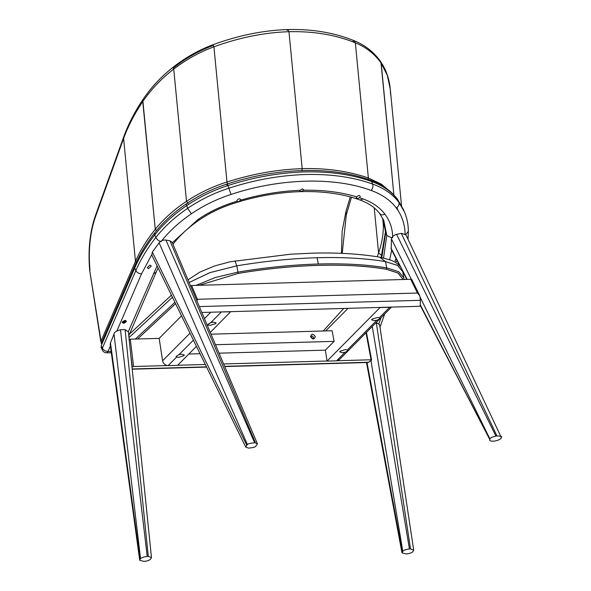 <?xml version="1.0" encoding="UTF-8"?>
<svg xmlns="http://www.w3.org/2000/svg" width="591" height="591" viewBox="0 0 591 591"><rect width="100%" height="100%" fill="white"/><g stroke="black" fill="none" stroke-linecap="round" stroke-linejoin="round"><path stroke-width="0.89" d="M318.091 265.359C343.681 264.65 366.376 265.943 386.189 269.223L397.876 272.909L403.143 279.513L398.179 273.094L386.189 269.223C348.431 262.603 291.614 264.221 238.151 273.426C265.817 268.794 292.464 266.105 318.091 265.359M199.197 285.298L238.151 273.426C291.614 264.221 348.431 262.603 386.189 269.223L386.721 267.886L385.524 261.614C365.622 258.319 342.817 257.019 317.108 257.728L318.298 264C344.442 263.32 367.247 264.613 386.721 267.886L398.615 271.638L403.912 277.859L398.615 271.638L386.721 267.886C367.247 264.613 344.442 263.32 318.298 264L317.108 257.728C291.348 258.481 264.576 261.185 236.777 265.839L210.108 272.562L189.135 282.483L209.835 272.658L236.777 265.839L237.966 272.111L236.777 265.839L235.011 260.875L236.777 265.839C264.576 261.185 291.356 258.481 317.108 257.728C342.817 257.019 365.622 258.319 385.524 261.614L386.721 267.886L386.189 269.223L398.179 273.094L403.143 279.513M137.577 338.983L175.586 303.693M334.011 281.471L268.336 283.34M323.225 330.997L343.689 308.458M396.93 207.507L397.802 209.672M315.306 336.56C314.316 339.714 312.728 339.759 310.556 336.693C311.546 333.538 313.127 333.494 315.306 336.56M311.184 337.225L312.602 338.392L313.296 338.104L313.555 337.158L312.144 335.983L311.45 336.272L311.184 337.225M219.047 353.174L325.375 350.153L334.107 341.362L332.083 330.746L211.017 334.181M334.107 341.362L215.479 344.73M200.054 353.714L188.839 354.031M152.33 252.098L159.105 242.812L247.437 444.654L246.75 445.156L152.33 252.098L151.798 255.061L245.73 447.099L248.479 448.111C253.103 447.705 255.511 447.077 255.718 446.235L257.432 443.856L172.144 242.34L169.957 240.818L255.489 442.895L254.662 442.799L165.931 240.049L169.957 240.818M255.489 442.895L257.432 443.856M247.437 444.654C247.732 443.797 250.141 443.176 254.662 442.799M245.73 447.099L246.75 445.156M165.931 240.049C163.175 239.776 160.9 240.7 159.105 242.812M410.501 548.95L413.7 550.118L379.621 324.755L376.26 322.472L410.501 548.95L409.437 548.98L372.278 326.483M366.501 362.542L401.983 552.866L406.224 553.974C409.881 553.508 412.09 552.725 412.865 551.617L413.7 550.118M401.983 552.866L402.803 551.351C403.291 550.347 405.507 549.556 409.437 548.98M120.468 329.734L125.1 329.593L148.289 556.39L147.225 556.419L120.468 329.734C116.028 331.063 113.886 332.504 114.026 334.063L140.555 558.798L140.074 559.359L110.465 342.869L114.026 334.063M110.465 342.869L110.207 344.59L139.705 560.283L143.931 561.42C147.477 561.014 149.7 560.231 150.609 559.064L151.473 557.579L128.402 331.928L125.1 329.593M139.705 560.283L140.074 559.359M148.289 556.39L151.473 557.579M140.555 558.798C141.175 557.727 143.399 556.936 147.225 556.419M420.238 305.444L489.813 439.593C490.138 440.066 488.41 441.374 494.128 441.137L495.221 440.982C499.24 439.955 501.205 438.943 501.116 437.938L501.286 437.443C502.483 436.564 501.035 436.062 496.942 435.929L495.908 436.077L396.598 234.383L401.326 233.371L496.942 435.929M396.598 234.383C393.606 235.233 391.892 236.747 391.456 238.949L391.212 249.195L399.981 266.186M420.26 304.808L489.813 439.593L489.998 439.069C490.028 438.02 492 437.022 495.908 436.077M401.326 233.371L405.899 234.745L501.286 437.443M201.827 312.476L419.433 306.308L420.238 305.562L420.423 300.317L419.809 295.84L411.883 279.669L410.723 279.299L417.46 293.033L197.387 299.275L191.617 285.512L410.723 279.299M190.524 285.771L191.617 285.512M197.387 299.275L197.076 301.262M419.809 295.84L417.46 293.033M224.72 366.568L368.186 362.497L371.613 360.059L366.538 332.866L365.977 332.497L371.059 359.771L337.409 360.732M167.231 365.556L133.581 366.516L130.279 339.19L159.164 338.37L162.606 360.776C163.146 363.583 164.985 365.201 168.117 365.622L177.603 365.349L196.456 346.356M327.045 361.02L223.62 363.96M205.321 364.477L177.692 365.26M371.059 359.771L371.613 360.059M131.992 367.041L133.581 366.516M128.934 339.611L130.279 339.19M130.574 353.159L132.229 366.856M181.733 354.223L184.274 355.006L183.978 355.679L178.63 357.348L176.598 357.067L176.066 356.439L179.021 354.63L181.733 354.223M213.573 322.147L216.114 322.93L215.818 323.602L210.47 325.272L208.438 324.998L207.906 324.37L210.861 322.553L213.573 322.147M230.719 311.656L210.278 332.438M230.778 311.782L220.044 311.959M181.526 315.838L159.164 338.37M376.873 320.219L374.162 320.625L371.621 319.842L371.916 319.17L377.265 317.5L379.296 317.773C380.412 318.261 379.599 319.074 376.873 320.219L347.456 349.85C348.572 350.337 347.767 351.15 345.033 352.288L342.322 352.701L339.781 351.918L340.076 351.246L345.425 349.577L347.944 350.241M390.843 307.113L389.72 307.276L379.296 317.773L379.784 318.165M325.375 350.153L327.059 361.108L380.176 307.416M348.062 308.332L325.626 330.93M327.059 361.108L336.552 360.835L339.36 359.646L391.523 307.098M389.72 307.276L380.227 307.542M397.447 261.274L396.28 261.599L394.965 260.609L396.088 258.644M356.55 196.81L358.973 195.34L360.288 196.33L359.712 197.793L357.525 198.436L356.233 197.682L356.55 196.81C340.896 192.09 323.314 189.896 303.811 190.213L301.026 191.499L299.77 191.144L300.095 190.317C280.407 191.107 260.668 194.365 240.892 200.09L238.151 201.819L236.88 201.28L232.492 202.661C220.096 206.695 208.608 212.295 198.029 219.46L172.306 242.724M149.966 265.086L151.281 266.068L148.57 268.632L147.248 267.642L149.966 265.086M236.88 201.28C236.932 199.98 237.833 199.13 239.591 198.731L240.914 199.714M300.095 190.317L302.511 188.847L303.826 189.837M122.344 322.265L123.43 322.575L125.994 320.706M124.9 320.396L126.245 321.039L126.223 321.807L123.748 323.321L122.411 322.679L122.433 321.91L124.9 320.396M125.048 320.396L125.196 321.083L123.652 322.029L122.773 321.371M101.253 345.565L101.179 347.382L101.253 345.565L102.369 348.165L135.841 270.582L134.733 267.989L101.253 345.565M111.33 352.79L106.631 352.82L108.027 351.475L110.399 345.994M172.439 297.251L128.978 337.594L172.439 297.251M135.361 339.042L174.921 302.326L135.361 339.042M195.983 285.394L215.479 277.46L237.966 272.111C265.263 267.509 292.035 264.805 318.298 264C292.035 264.805 265.263 267.509 237.966 272.111L238.151 273.426L237.966 272.111L215.479 277.46L195.983 285.394M188.012 279.831L199.765 272.17L214.74 265.906L230.357 261.732L290.476 254.219L312.159 253.162C336.87 252.483 359.335 253.805 379.562 257.122L385.524 261.614L379.562 257.122L390.636 260.092C397.61 262.884 401.636 266.718 402.715 271.587L397.425 265.366L385.524 261.614L397.595 265.47L402.715 271.587L404.037 279.484M287.071 30.466L287.854 29.55L288.969 31.7L302.186 168.657L301.935 170.962L302.186 168.657C277.578 169.432 252.505 173.88 226.966 181.984L227.572 184.244L226.966 181.984C252.505 173.88 277.578 169.432 302.186 168.657L288.969 31.7C313.666 31.124 335.784 34.825 355.331 42.811L354.534 40.853L355.331 42.811C335.784 34.825 313.666 31.124 288.969 31.7C264.221 32.52 239.207 37.558 213.927 46.822L226.966 181.984L213.927 46.822C199.957 51.89 186.564 59.307 173.739 69.081C161.712 78.278 151.444 89.034 142.926 101.349C134.652 113.509 128.217 125.868 123.615 138.42L95.454 216.794L95.336 215.855L95.454 216.794C90.054 232.485 88.229 250.348 89.972 270.375C88.229 250.348 90.054 232.485 95.454 216.794L123.615 138.42L135.465 261.325L123.615 138.42C128.217 125.861 134.652 113.502 142.926 101.349L155.263 229.286L142.608 99.997L143.923 99.753M101.504 342.935L100.788 341.517L89.714 270.575L101.024 341.155L135.465 261.325C140.259 250.458 146.856 239.776 155.263 229.286C163.943 218.633 174.352 209.317 186.497 201.339L173.739 69.081L186.497 201.339C198.968 193.087 212.457 186.638 226.966 181.984C212.45 186.638 198.96 193.094 186.497 201.339C174.352 209.317 163.943 218.633 155.263 229.286C146.856 239.776 140.259 250.458 135.465 261.325L101.024 341.155L89.714 270.575C87.926 250.222 89.802 231.982 95.336 215.855L123.497 137.489C128.092 124.701 134.467 112.201 142.608 99.997L142.926 101.349C151.444 89.034 161.712 78.278 173.739 69.081C172.72 67.44 172.72 66.968 173.739 67.677C185.559 58.332 198.606 50.952 212.886 45.537L212.841 44.783C198.642 50.102 185.36 57.615 172.993 67.315L173.739 67.677C172.72 66.968 172.72 67.44 173.739 69.081C186.564 59.307 199.957 51.89 213.927 46.822C213.055 44.753 212.708 44.325 212.886 45.537C212.708 44.325 213.055 44.753 213.927 46.822C239.207 37.558 264.221 32.52 288.969 31.7L287.854 29.55C312.373 28.922 334.595 32.69 354.534 40.853C365.755 45.566 374.561 52.651 380.951 62.107L381.18 63.193C374.746 53.966 366.125 47.169 355.331 42.811L368.363 177.972L355.331 42.811C366.125 47.169 374.746 53.966 381.18 63.193L393.938 195.451L380.951 62.107C386.226 70.019 389.329 79.017 390.274 89.108L387.268 75.19L381.18 63.193L387.268 75.183L390.274 89.108L390.57 94.316M377.243 256.745L378.587 252.978L374.236 207.869L378.587 252.978C381.852 243.462 383.448 234.206 383.367 225.201L382.695 218.286L383.367 225.201L383.16 221.462L383.367 225.201L385.206 227.454L383.367 225.201C383.448 234.206 381.852 243.462 378.587 252.978L381.749 255.548L378.587 252.978L377.243 256.745M351.475 197.291L346.282 214.888L342.204 253.376L346.282 214.888L351.475 197.291M302.186 168.657C326.439 167.992 348.498 171.102 368.363 177.972L381.372 184.178L391.545 192.651L381.387 184.193L368.363 177.972C348.498 171.102 326.439 167.992 302.186 168.657M350.249 196.951L345.92 211.6L346.282 214.888L345.92 211.6L342.137 231.34L341.428 253.34M90.992 279.447L91.058 278.886L90.992 279.447M101.024 341.155L101.844 342.152L101.024 341.155M136.344 262.36L135.465 261.325L136.344 262.36M156.549 230.601L155.263 229.286L156.549 230.601M352.694 41.569L354.534 40.853M188.145 203.481L186.497 201.339L188.145 203.481M368.001 179.346L368.363 177.972L368.001 179.346M367.018 362.527L402.331 551.92M402.803 551.351L370.941 360.584M489.998 439.069L420.112 297.14M411.439 279.521L391.456 238.949M390.976 248.065L401.06 267.597M402.227 269.858L407.147 279.395M199.337 306.589L420.423 300.317M368.806 362.253L224.624 366.346M206.488 366.863L132.185 368.969M221.285 312.055L210.861 322.553M208.438 324.998L207.515 325.922M193.412 340.135L179.021 354.63M176.598 357.067L168.117 365.622M162.606 360.776L190.006 333.169M204.434 318.638L210.795 312.225M336.552 360.835L345.033 352.288M116.929 330.857L141.508 273.899C138.863 273.699 136.979 272.599 135.841 270.582C140.695 259.36 147.366 248.323 155.854 237.471C164.298 226.745 174.87 217.045 187.591 208.357C200.319 199.728 214.141 192.991 229.057 188.137C254.425 179.9 279.883 175.357 305.421 174.5C330.864 173.909 353.263 177.093 372.64 184.06L371.525 181.467C352.155 174.5 329.748 171.316 304.313 171.907C278.767 172.757 253.31 177.307 227.941 185.537C213.026 190.398 199.204 197.135 186.475 205.757C173.761 214.444 163.182 224.152 154.746 234.878C146.258 245.723 139.587 256.76 134.733 267.989L134.659 266.105L101.187 343.681M392.697 237.722C392.638 228.887 390.053 221.027 384.926 214.156C379.828 207.434 372.552 202.366 363.096 198.953L359.712 197.793M389.683 259.722L391.803 249.661M381.04 317.663L378.979 323.417M191.41 213.75L187.591 208.357L186.224 203.939C173.665 212.509 163.175 222.142 154.761 232.832L154.746 234.878L155.854 237.471C156.955 239.54 158.669 240.936 160.996 241.66C169.078 231.376 179.221 222.076 191.41 213.75C203.563 205.513 216.771 199.071 231.022 194.439C279.595 178.223 334.425 176.672 371.163 190.457C382.037 194.38 390.4 200.209 396.258 207.936C402.079 215.752 405.027 224.683 405.094 234.73M141.508 273.899L151.688 254.787M111.145 351.453L108.027 351.475C105.39 351.276 103.499 350.175 102.369 348.165L102.295 349.983C103.174 351.8 104.622 352.746 106.631 352.82M157.073 265.832L128.343 331.573M381.801 257.536L385.694 232.861L386.802 235.462L383.566 257.92M363.096 198.953L360.089 200.024C368.791 203.208 375.344 207.744 379.747 213.632L383.81 220.635L386.802 235.462L391.73 237.877M381.158 257.41L385.472 231.805L385.694 232.861L383.241 219.372M231.022 194.439L227.941 185.537C227.114 183.712 226.818 183.587 227.047 185.16M371.163 190.457C372.825 188.403 373.313 186.268 372.64 184.06C384.017 188.174 392.779 194.269 398.91 202.358L397.795 199.758C391.663 191.676 382.909 185.574 371.525 181.467L370.195 180.107C331.551 165.886 277.127 167.526 227.033 184.037C212.361 188.81 198.761 195.444 186.224 203.939M396.258 207.936C398.63 206.377 399.516 204.516 398.91 202.358L404.392 211.814L403.284 209.221L397.462 199.189L403.284 209.221M379.415 213.055C380.538 214.925 382.377 215.294 384.926 214.156M232.492 202.661L232.499 203.777C277.585 188.876 326.498 187.583 360.089 200.024M198.029 219.46L199.241 219.992C188.884 227.077 180.314 234.93 173.54 243.558L172.845 244.017M408.019 239.229L408.351 231.376L405.773 234.524M153.261 273.825L156.127 272.34L128.786 335.71M402.685 271.417L406.807 279.41M206.591 367.085L132.214 369.198M385.472 231.805L383.227 219.35M397.462 199.189C390.932 190.634 381.838 184.274 370.195 180.107M379.991 327.178L384.711 313.954M232.499 203.777C220.524 207.677 209.436 213.085 199.241 219.992M408.351 231.376C408.329 224.484 407.014 217.961 404.392 211.814M173.54 243.558L172.964 244.29M158.122 267.989L156.127 272.34M154.761 232.832C146.265 243.677 139.565 254.773 134.659 266.105M101.179 347.382L102.295 349.983M129.488 334.085L171.42 295.168M401.503 205.513L390.274 89.108M382.724 218.338L383.16 221.462M142.608 99.997C150.771 87.771 160.892 76.874 172.993 67.315M287.854 29.55C263.313 30.326 238.306 35.401 212.841 44.783"/></g></svg>
